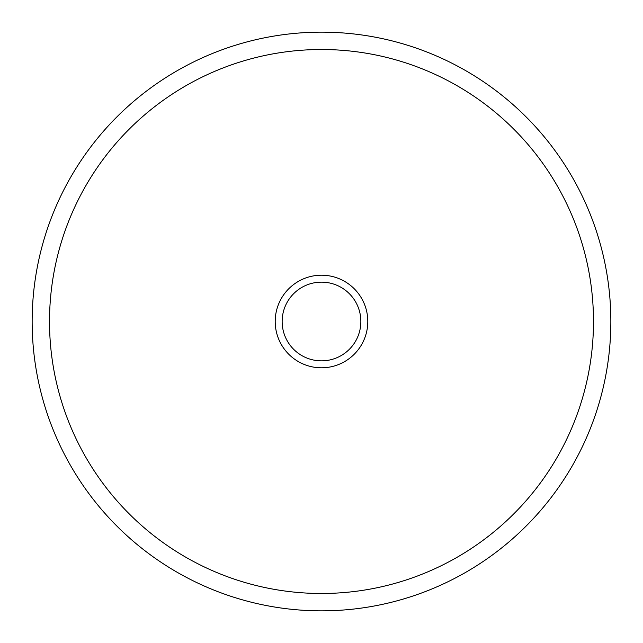 <?xml version="1.0" encoding="UTF-8"?>
<svg xmlns="http://www.w3.org/2000/svg" width="643" height="643" viewBox="0 0 643 643"><rect width="100%" height="100%" fill="white"/><g stroke="black" fill="none" stroke-linecap="round" stroke-linejoin="round"><path stroke-width="0.96" d="M321.5 282.148A39.352 39.352 0 0 0 282.148 321.5A39.352 39.352 0 0 0 321.5 360.852A39.352 39.352 0 0 0 360.852 321.5A39.352 39.352 0 0 0 321.5 282.148M321.5 275.204A46.296 46.296 0 0 0 275.204 321.5A46.296 46.296 0 0 0 321.5 367.796A46.296 46.296 0 0 0 367.796 321.5A46.296 46.296 0 0 0 321.5 275.204M321.5 610.85A289.35 289.35 0 0 0 610.85 321.5A289.35 289.35 0 0 0 321.5 32.15A289.35 289.35 0 0 0 32.15 321.5A289.35 289.35 0 0 0 321.5 610.85M321.5 593.489A271.989 271.989 0 0 0 593.489 321.5A271.989 271.989 0 0 0 321.5 49.511A271.989 271.989 0 0 0 49.511 321.5A271.989 271.989 0 0 0 321.5 593.489"/></g></svg>

